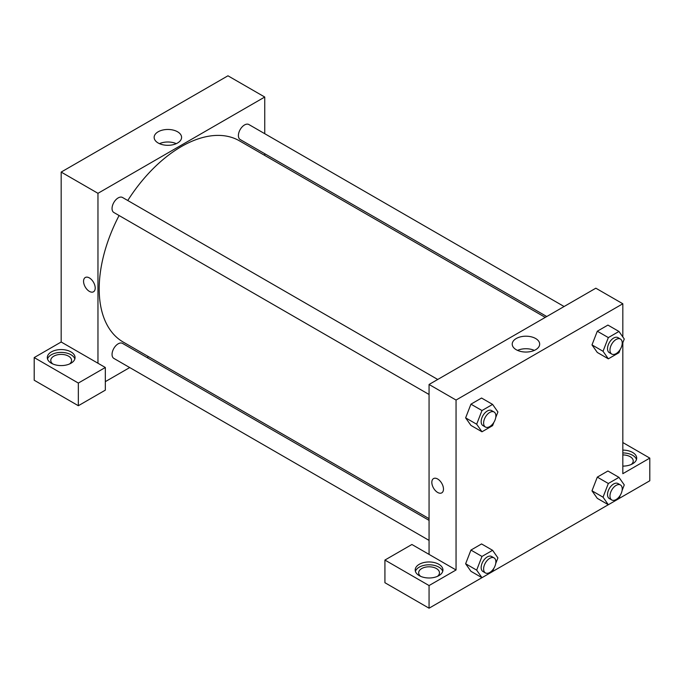 <?xml version="1.0" encoding="UTF-8"?>
<svg xmlns="http://www.w3.org/2000/svg" width="684" height="684" viewBox="0 0 684 684"><rect width="100%" height="100%" fill="white"/><g stroke="black" fill="none" stroke-linecap="round" stroke-linejoin="round"><path stroke-width="1.03" d="M34.2 357.578L34.2 380.236L78.344 405.723L78.344 383.066L34.2 357.578L61.175 342L61.175 172.077L227.952 75.796L264.742 97.034L264.742 133.688M51.368 351.909A13.877 8.011 180 0 1 66.485 350.174A13.877 8.011 180 0 1 75.052 357.578A13.877 8.011 180 0 1 61.175 365.589A13.877 8.011 180 0 1 47.307 357.578A13.877 8.011 180 0 1 51.368 351.909M61.175 342L105.327 367.488L78.344 383.066M74.838 358.989A13.877 8.011 0 0 0 65.331 352.764A13.877 8.011 0 0 0 51.368 354.748A13.877 8.011 0 0 0 47.521 358.989M52.771 363.948A10.405 6.011 180 0 1 50.77 360.408A10.405 6.011 180 0 1 57.2 354.859A10.405 6.011 180 0 1 68.537 356.159A10.405 6.011 180 0 1 71.581 360.408A10.405 6.011 180 0 1 69.588 363.948M105.327 367.488L105.327 390.145L78.344 405.723M264.742 153.72L264.742 155.439M177.566 142.99A13.723 7.917 180 0 1 162.612 144.709A13.723 7.917 180 0 1 154.148 137.39A13.723 7.917 180 0 1 167.862 129.464A13.723 7.917 180 0 1 181.585 137.39A13.723 7.917 180 0 1 177.566 142.99M97.966 363.238L97.966 193.315L61.175 172.077M97.966 193.315L264.742 97.034M176.267 143.649A13.723 7.917 0 0 0 159.466 143.649M148.548 356.697L147.06 357.552M129.712 367.564L105.327 381.646M85.269 277.516A8.234 4.754 -120 0 0 84.004 284.117A8.234 4.754 -120 0 0 89.382 291.375A8.234 4.754 60 0 1 84.004 284.117A8.234 4.754 60 0 1 85.261 277.516A8.234 4.754 60 0 1 93.503 282.278A8.234 4.754 60 0 1 93.503 291.786A8.234 4.754 60 0 1 89.382 291.375A8.234 4.754 -120 0 0 93.503 291.786M429.065 394.488L113.843 212.493A8.67 5.01 -60 0 1 113.843 202.481A8.67 5.01 -60 0 1 122.513 197.479L437.734 379.475M429.065 540.394L113.843 358.399A8.67 5.01 -60 0 1 113.843 348.387A8.67 5.01 -60 0 1 122.513 343.385L429.065 520.37M546.755 316.53L240.195 139.545A8.67 5.01 -60 0 1 240.195 129.532A8.67 5.01 -60 0 1 248.873 124.531L564.095 306.517M429.065 518.652L123.257 342.094A116.195 67.083 -60 0 1 119.084 215.528M127.754 200.506A116.195 67.083 -60 0 1 239.451 140.836L545.259 317.393M429.065 554.399L411.896 544.49L384.921 560.059L429.065 585.555L456.048 569.977L429.065 554.399L429.065 384.476L595.841 288.195L622.825 303.764L622.825 336.956M384.921 560.059L384.921 582.717L429.065 608.204L481.955 577.672L476.671 570.131L481.981 556.443L492.6 550.312L497.909 557.87L495.729 563.488M492.617 571.516L608.315 504.724M618.969 498.568L649.8 480.766L649.8 458.109L622.825 473.687L622.825 342.744M622.825 454.937A10.405 6.011 180 0 1 630.178 456.698A10.405 6.011 180 0 1 633.23 460.948A10.405 6.011 180 0 1 631.229 464.487M636.479 459.528A13.877 8.011 0 0 0 622.825 452.936M622.825 450.106A13.877 8.011 180 0 1 636.693 458.109A13.877 8.011 180 0 1 622.825 466.12M420.66 576.347A10.405 6.011 180 0 1 418.659 572.807A10.405 6.011 180 0 1 429.065 566.797A10.405 6.011 180 0 1 439.47 572.807A10.405 6.011 180 0 1 437.478 576.347M442.719 571.388A13.877 8.011 0 0 0 433.22 565.164A13.877 8.011 0 0 0 419.258 567.147A13.877 8.011 0 0 0 415.41 571.388M419.258 564.309A13.877 8.011 180 0 1 434.374 562.573A13.877 8.011 180 0 1 442.941 569.977A13.877 8.011 180 0 1 429.065 577.989A13.877 8.011 180 0 1 415.197 569.977A13.877 8.011 180 0 1 419.258 564.309M429.065 585.555L429.065 608.204M622.825 442.539L649.8 458.109M620.243 495.293L618.96 498.602L608.341 504.732L603.031 497.183L608.341 483.494L597.303 477.124L607.922 470.994L597.303 477.124L591.993 490.804L597.303 498.362L591.976 490.821M620.243 349.387L618.96 352.696L608.341 358.826L597.303 352.457L591.976 344.916M608.341 358.826L603.031 351.277L608.341 337.588L597.303 331.218L607.922 325.088L597.303 331.218L591.993 344.898L597.303 352.457M493.882 422.344L492.6 425.645L481.981 431.784L470.943 425.405L465.624 417.873M481.981 431.784L476.671 424.225L481.981 410.537L470.943 404.167L481.562 398.037L470.943 404.167L465.633 417.856L470.943 425.405M481.981 556.443L470.943 550.073L481.562 543.942L470.943 550.073L465.633 563.761L470.943 571.311L465.624 563.778M456.048 569.977L456.048 400.054L622.825 303.764M535.649 338.52A13.723 7.917 180 0 1 539.667 344.12A13.723 7.917 180 0 1 525.945 352.046A13.723 7.917 180 0 1 512.222 344.12A13.723 7.917 180 0 1 520.695 336.802A13.723 7.917 180 0 1 535.649 338.52M456.048 400.054L429.065 384.476M534.341 350.388A13.723 7.917 0 0 0 517.549 350.388M433.536 478.586A8.234 4.754 -120 0 0 432.271 485.187A8.234 4.754 -120 0 0 437.649 492.446A8.234 4.754 60 0 1 432.271 485.187A8.234 4.754 60 0 1 433.536 478.586A8.234 4.754 60 0 1 441.77 483.349A8.234 4.754 60 0 1 441.77 492.856A8.234 4.754 60 0 1 437.649 492.446A8.234 4.754 -120 0 0 441.77 492.856M481.981 410.537L492.6 404.406L497.909 411.965L495.729 417.582M494.079 411.999L491.625 410.588A8.67 5.01 120 0 0 484.947 412.905A8.67 5.01 120 0 0 481.16 421.635A8.67 5.01 120 0 0 482.955 425.602L485.409 427.021A8.67 5.01 120 0 0 494.079 422.011A8.67 5.01 120 0 0 494.079 411.999A8.67 5.01 120 0 0 487.401 414.324A8.67 5.01 120 0 0 483.614 423.054A8.67 5.01 120 0 0 485.409 427.021M476.671 424.225L465.633 417.856M492.6 404.406L481.562 398.037M608.341 337.588L618.96 331.458L624.27 339.007L622.089 344.633M620.439 339.05L617.985 337.631A8.67 5.01 120 0 0 611.299 339.957A8.67 5.01 120 0 0 607.52 348.686A8.67 5.01 120 0 0 609.316 352.653L611.77 354.064A8.67 5.01 120 0 0 620.439 349.062A8.67 5.01 120 0 0 620.439 339.05A8.67 5.01 120 0 0 613.753 341.376A8.67 5.01 120 0 0 609.974 350.097A8.67 5.01 120 0 0 611.77 354.064M603.031 351.277L591.993 344.898M618.96 331.458L607.922 325.088M493.882 568.25L492.6 571.55L481.981 577.689L470.943 571.311M494.079 557.905L491.625 556.494A8.67 5.01 120 0 0 484.947 558.811A8.67 5.01 120 0 0 481.16 567.54A8.67 5.01 120 0 0 482.955 571.508L485.409 572.927A8.67 5.01 120 0 0 494.079 567.917A8.67 5.01 120 0 0 494.079 557.905A8.67 5.01 120 0 0 487.401 560.23A8.67 5.01 120 0 0 483.614 568.96A8.67 5.01 120 0 0 485.409 572.927M476.671 570.131L465.633 563.761M492.6 550.312L481.562 543.942M608.341 483.494L618.96 477.364L624.27 484.913L622.089 490.539M620.439 484.956L617.985 483.537A8.67 5.01 120 0 0 611.299 485.862A8.67 5.01 120 0 0 607.52 494.592A8.67 5.01 120 0 0 609.316 498.559L611.77 499.97A8.67 5.01 120 0 0 620.439 494.968A8.67 5.01 120 0 0 620.439 484.956A8.67 5.01 120 0 0 613.753 487.282A8.67 5.01 120 0 0 609.974 496.003A8.67 5.01 120 0 0 611.77 499.97M608.341 504.732L597.303 498.362M603.031 497.183L591.993 490.804M618.96 477.364L607.922 470.994"/></g></svg>
